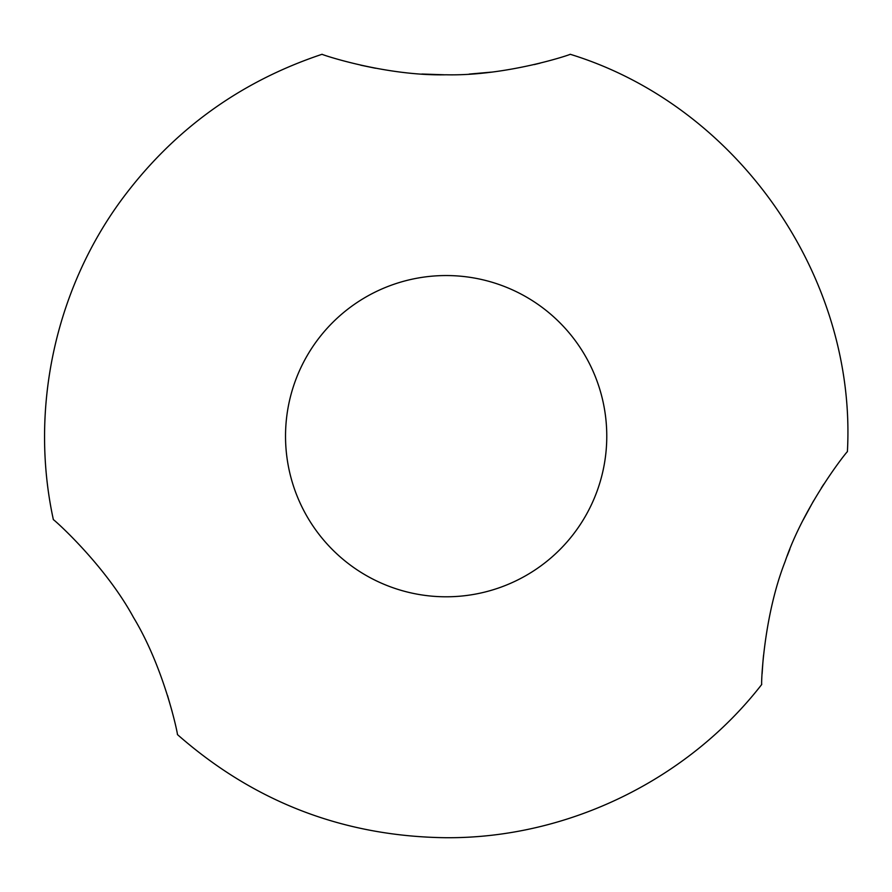 <?xml version="1.0" encoding="UTF-8"?>
<svg xmlns="http://www.w3.org/2000/svg" width="892" height="892" viewBox="0 0 892 892"><rect width="100%" height="100%" fill="white"/><g stroke="black" fill="none" stroke-linecap="round" stroke-linejoin="round"><path stroke-width="1.34" d="M446.145 596.793A160.616 160.616 0 0 0 585.252 355.863A160.616 160.616 0 0 0 307.049 355.863A160.616 160.616 0 0 0 446.145 596.793M761.69 684.521C687.253 780.288 567.446 838.458 446.145 837.722C343.855 836.495 254.287 802.109 177.441 734.573C178.166 735.8 164.953 669.413 133.521 617.487C104.386 563.911 52.784 518.486 53.375 519.69C29.481 409.907 54.813 290.703 121.301 200.131C172.847 130.332 239.781 81.718 322.09 54.278C320.674 54.312 385.299 76.177 446.1 74.783C506.99 76.188 571.549 54.334 570.211 54.278C737.595 105.691 856.956 276.821 847.4 451.675C847.846 450.293 804.684 503.868 785.072 561.648C762.928 618.123 761.188 685.736 761.69 684.521L761.701 684.053M540.05 63.176L534.219 64.592M491.291 72.129L469.203 74.092M444.06 74.772L421.916 74.025M375.487 68.249L360.702 65.194M787.179 556.017L789.877 549.171M803.201 519.913L813.627 500.713M821.287 488.069L823.818 484.122M762.114 673.683L762.916 661.931M762.994 661.05L763.552 655.174M167.529 695.459L172.134 711.526"/></g></svg>
